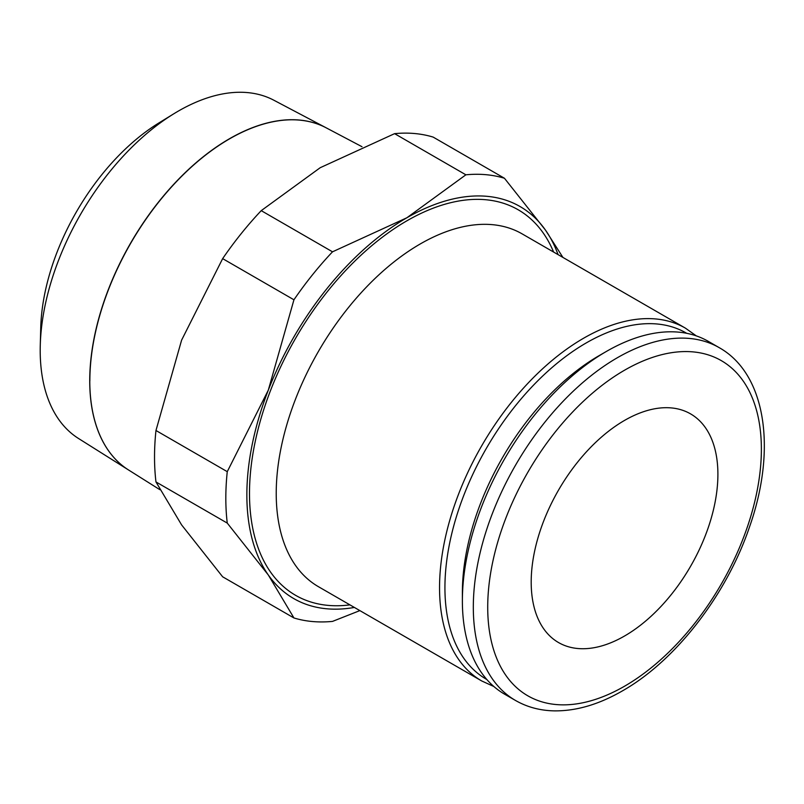<?xml version="1.0" encoding="UTF-8"?>
<svg xmlns="http://www.w3.org/2000/svg" width="804" height="804" viewBox="0 0 804 804"><rect width="100%" height="100%" fill="white"/><g stroke="black" fill="none" stroke-linecap="round" stroke-linejoin="round"><path stroke-width="1.21" d="M89.787 380.825A197.613 114.098 120 0 0 128.56 469.988A197.613 114.088 -60 0 1 128.489 469.938A197.613 114.088 -60 0 1 89.726 380.784A197.613 114.088 -60 0 1 174.558 183.433A197.613 114.088 -60 0 1 326.052 127.756L273.822 100.209A195.352 112.791 120 0 0 173.945 113.706A195.352 112.791 120 0 0 40.27 345.238A195.352 112.791 120 0 0 40.2 350.343A195.352 112.791 120 0 0 78.521 438.492L128.489 469.938M155.966 481.938L227.261 523.092L268.295 574.971L293.942 617.964L222.648 576.8L181.614 524.922L155.966 481.938A245.19 141.564 -60 0 1 154.529 457.054A245.19 141.564 -60 0 1 155.966 430.502L181.614 340.122L222.648 258.637A245.19 141.564 -60 0 1 261.23 210.648L320.213 167.704L394.593 133.655A245.19 141.564 -60 0 1 433.165 137.102L504.45 178.257A245.19 141.564 120 0 0 465.878 174.81L406.894 217.753A226.326 130.67 -60 0 1 545.494 230.135A226.326 130.67 -60 0 1 558.066 254.627M354.373 607.442A226.326 130.67 -60 0 1 268.295 574.971A226.326 130.67 -60 0 1 246.858 494.952A226.326 130.67 -60 0 1 268.295 390.171L227.261 471.667A245.19 141.564 120 0 0 225.823 498.209A245.19 141.564 120 0 0 227.261 523.092M719.198 347.65A203.693 117.605 120 0 0 617.351 357.74A203.693 117.605 120 0 0 473.315 607.211A203.693 117.605 120 0 0 515.505 700.465C527.223 707.178 540.278 710.646 554.639 710.877C576.438 711.048 599.04 704.384 622.437 690.877C675.842 660.617 726.705 594.638 749.64 526.58C776.805 449.476 766.081 373.92 719.198 347.65L708.264 341.338A203.693 117.605 120 0 0 606.407 351.428A203.693 117.605 120 0 0 462.38 600.9L462.38 592.588A193.513 111.726 120 0 1 599.211 355.589L606.407 351.428M717.902 474.32A132.027 76.229 -60 0 1 660.275 607.181A132.027 76.229 -60 0 1 558.539 642.557A132.027 76.229 -60 0 1 531.193 582.116A132.027 76.229 -60 0 1 588.819 449.245A132.027 76.229 -60 0 1 690.566 413.879A132.027 76.229 -60 0 1 717.902 474.32M462.38 600.9A203.693 117.605 120 0 0 504.56 694.154L515.505 700.465M268.295 390.171A226.326 130.67 -60 0 1 406.894 217.753L332.514 251.813A245.19 141.564 120 0 0 293.942 299.791L268.295 390.171M562.921 257.431L545.494 230.135L504.45 178.257M293.942 617.964A245.19 141.564 120 0 0 332.514 621.402L359.86 610.608M227.261 471.667L155.966 430.502M222.648 258.637L293.942 299.791M332.514 251.813L261.23 210.648M394.593 133.655L465.878 174.81M362.001 146.71L326.183 127.826A197.613 114.098 120 0 0 174.689 183.503A197.613 114.098 120 0 0 89.857 380.865M173.945 113.706L158.961 122.911A172.749 99.736 120 0 0 40.743 327.66L40.27 345.238M696.314 335.901L685.43 328.153L522.108 233.863A203.693 117.605 120 0 0 420.261 243.954A203.693 117.605 120 0 0 276.224 493.425A203.693 117.605 120 0 0 318.414 586.679L481.737 680.968L493.887 686.526M553.624 252.054A222.597 128.519 120 0 0 406.894 220.809A222.597 128.519 120 0 0 252.185 458.411A222.597 128.519 120 0 0 349.931 604.869M685.43 328.153A203.693 117.605 120 0 0 583.583 338.243A203.693 117.605 120 0 0 439.547 587.724A203.693 117.605 120 0 0 481.737 680.968M686.737 333.318A199.884 115.404 120 0 0 586.277 342.906A199.884 115.404 120 0 0 455.546 519.535A199.884 115.404 120 0 0 486.852 679.521M624.547 370.212A193.513 111.726 120 0 0 487.716 607.211A193.513 111.726 120 0 0 624.547 686.214A193.513 111.726 120 0 0 761.378 449.215A193.513 111.726 120 0 0 624.547 370.212M128.56 469.988L159.845 489.676"/></g></svg>
